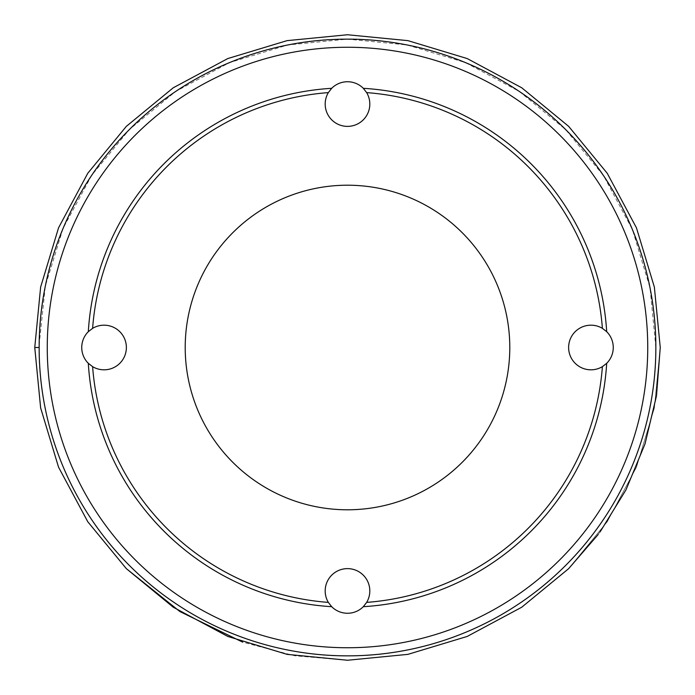 <?xml version="1.0" encoding="UTF-8"?>
<svg xmlns="http://www.w3.org/2000/svg" width="695" height="695" viewBox="0 0 695 695"><rect width="100%" height="100%" fill="white"/><g stroke="black" fill="none" stroke-linecap="round" stroke-linejoin="round"><path stroke-width="0.52" stroke-dasharray="3.48 2.61" d="M47.26 347.5A300.24 300.24 0 0 1 347.5 47.26A300.24 300.24 0 0 1 647.74 347.5A300.24 300.24 0 0 1 347.5 647.74A300.24 300.24 0 0 1 47.26 347.5M347.5 39.146A308.354 308.354 0 0 0 39.146 347.5C38.147 268.583 72.949 184.549 129.461 129.461C184.549 72.949 268.583 38.147 347.5 39.146C426.417 38.147 510.451 72.949 565.539 129.461C622.051 184.549 656.853 268.583 655.854 347.5A308.354 308.354 0 0 0 347.5 39.146C426.417 38.147 510.451 72.949 565.539 129.461C622.051 184.549 656.853 268.583 655.854 347.5C656.853 426.417 622.051 510.451 565.539 565.539C510.451 622.051 426.417 656.853 347.5 655.854C268.583 656.853 184.549 622.051 129.461 565.539C72.949 510.451 38.147 426.417 39.146 347.5C38.147 268.583 72.949 184.549 129.461 129.461C184.549 72.949 268.583 38.147 347.5 39.146C426.417 38.147 510.451 72.949 565.539 129.461C622.051 184.549 656.853 268.583 655.854 347.5C656.853 426.417 622.051 510.451 565.539 565.539C510.451 622.051 426.417 656.853 347.5 655.854C268.583 656.853 184.549 622.051 129.461 565.539C72.949 510.451 38.147 426.417 39.146 347.5C38.147 268.583 72.949 184.549 129.461 129.461C184.549 72.949 268.583 38.147 347.5 39.146C426.417 38.147 510.451 72.949 565.539 129.461C622.051 184.549 656.853 268.583 655.854 347.5C656.853 426.417 622.051 510.451 565.539 565.539C510.451 622.051 426.417 656.853 347.5 655.854C268.583 656.853 184.549 622.051 129.461 565.539C72.949 510.451 38.147 426.417 39.146 347.5C38.147 268.583 72.949 184.549 129.461 129.461C184.549 72.949 268.583 38.147 347.5 39.146C426.417 38.147 510.451 72.949 565.539 129.461C622.051 184.549 656.853 268.583 655.854 347.5C656.853 426.417 622.051 510.451 565.539 565.539C510.451 622.051 426.417 656.853 347.5 655.854C268.583 656.853 184.549 622.051 129.461 565.539C72.949 510.451 38.147 426.417 39.146 347.5C38.147 268.583 72.949 184.549 129.461 129.461C184.549 72.949 268.583 38.147 347.5 39.146C426.417 38.147 510.451 72.949 565.539 129.461C622.051 184.549 656.853 268.583 655.854 347.5C656.853 426.417 622.051 510.451 565.539 565.539C510.451 622.051 426.417 656.853 347.5 655.854C268.583 656.853 184.549 622.051 129.461 565.539C72.949 510.451 38.147 426.417 39.146 347.5C38.147 268.583 72.949 184.549 129.461 129.461C184.549 72.949 268.583 38.147 347.5 39.146C426.417 38.147 510.451 72.949 565.539 129.461C622.051 184.549 656.853 268.583 655.854 347.5C656.853 426.417 622.051 510.451 565.539 565.539C510.451 622.051 426.417 656.853 347.5 655.854C268.583 656.853 184.549 622.051 129.461 565.539C72.949 510.451 38.147 426.417 39.146 347.5C38.147 268.583 72.949 184.549 129.461 129.461C184.549 72.949 268.583 38.147 347.5 39.146C426.417 38.147 510.451 72.949 565.539 129.461C622.051 184.549 656.853 268.583 655.854 347.5C656.853 426.417 622.051 510.451 565.539 565.539C510.451 622.051 426.417 656.853 347.5 655.854C268.583 656.853 184.549 622.051 129.461 565.539C72.949 510.451 38.147 426.417 39.146 347.5C38.147 268.583 72.949 184.549 129.461 129.461C184.549 72.949 268.583 38.147 347.5 39.146C426.417 38.147 510.451 72.949 565.539 129.461C622.051 184.549 656.853 268.583 655.854 347.5C656.853 426.417 622.051 510.451 565.539 565.539C510.451 622.051 426.417 656.853 347.5 655.854C268.583 656.853 184.549 622.051 129.461 565.539C72.949 510.451 38.147 426.417 39.146 347.5C38.147 268.583 72.949 184.549 129.461 129.461C184.549 72.949 268.583 38.147 347.5 39.146C426.417 38.147 510.451 72.949 565.539 129.461C622.051 184.549 656.853 268.583 655.854 347.5C656.853 426.417 622.051 510.451 565.539 565.539C510.451 622.051 426.417 656.853 347.5 655.854C268.583 656.853 184.549 622.051 129.461 565.539C72.949 510.451 38.147 426.417 39.146 347.5C38.147 268.583 72.949 184.549 129.461 129.461C184.549 72.949 268.583 38.147 347.5 39.146C426.417 38.147 510.451 72.949 565.539 129.461C622.051 184.549 656.853 268.583 655.854 347.5C656.853 426.417 622.051 510.451 565.539 565.539C510.451 622.051 426.417 656.853 347.5 655.854C268.583 656.853 184.549 622.051 129.461 565.539C72.949 510.451 38.147 426.417 39.146 347.5C38.147 268.583 72.949 184.549 129.461 129.461C184.549 72.949 268.583 38.147 347.5 39.146C426.417 38.147 510.451 72.949 565.539 129.461C622.051 184.549 656.853 268.583 655.854 347.5C656.853 426.417 622.051 510.451 565.539 565.539C510.451 622.051 426.417 656.853 347.5 655.854C268.583 656.853 184.549 622.051 129.461 565.539C72.949 510.451 38.147 426.417 39.146 347.5C38.147 268.583 72.949 184.549 129.461 129.461C184.549 72.949 268.583 38.147 347.5 39.146C426.417 38.147 510.451 72.949 565.539 129.461C622.051 184.549 656.853 268.583 655.854 347.5C656.853 426.417 622.051 510.451 565.539 565.539C510.451 622.051 426.417 656.853 347.5 655.854C268.583 656.853 184.549 622.051 129.461 565.539C72.949 510.451 38.147 426.417 39.146 347.5C38.147 268.583 72.949 184.549 129.461 129.461C184.549 72.949 268.583 38.147 347.5 39.146C426.417 38.147 510.451 72.949 565.539 129.461C622.051 184.549 656.853 268.583 655.854 347.5C656.853 426.417 622.051 510.451 565.539 565.539C510.451 622.051 426.417 656.853 347.5 655.854C268.583 656.853 184.549 622.051 129.461 565.539C72.949 510.451 38.147 426.417 39.146 347.5C38.147 268.583 72.949 184.549 129.461 129.461C184.549 72.949 268.583 38.147 347.5 39.146C426.417 38.147 510.451 72.949 565.539 129.461C622.051 184.549 656.853 268.583 655.854 347.5C656.853 426.417 622.051 510.451 565.539 565.539C510.451 622.051 426.417 656.853 347.5 655.854C268.583 656.853 184.549 622.051 129.461 565.539C72.949 510.451 38.147 426.417 39.146 347.5C38.147 268.583 72.949 184.549 129.461 129.461C184.549 72.949 268.583 38.147 347.5 39.146M81.741 347.5A22.318 22.318 0 0 0 104.059 369.818A22.318 22.318 0 0 0 126.377 347.5A22.318 22.318 0 0 0 104.059 325.182A22.318 22.318 0 0 0 81.741 347.5M325.182 590.941A22.318 22.318 0 0 0 347.5 613.259A22.318 22.318 0 0 0 369.818 590.941A22.318 22.318 0 0 0 347.5 568.623A22.318 22.318 0 0 0 325.182 590.941M568.623 347.5A22.318 22.318 0 0 0 590.941 369.818A22.318 22.318 0 0 0 613.259 347.5A22.318 22.318 0 0 0 590.941 325.182A22.318 22.318 0 0 0 568.623 347.5M325.182 104.059A22.318 22.318 0 0 0 347.5 126.377A22.318 22.318 0 0 0 369.818 104.059A22.318 22.318 0 0 0 347.5 81.741A22.318 22.318 0 0 0 325.182 104.059M185.209 347.5A162.291 162.291 0 0 0 347.5 509.791A162.291 162.291 0 0 0 509.791 347.5A162.291 162.291 0 0 0 347.5 185.209A162.291 162.291 0 0 0 185.209 347.5M39.155 344.842L45.357 285.906L63.149 228.221L91.818 175.131L129.461 129.461L175.696 91.436L229.498 62.611L287.921 44.949L347.5 39.146L407.079 44.949L465.502 62.611L519.304 91.436L565.539 129.461L603.564 175.696L632.389 229.498L650.051 287.921L655.854 347.5C656.853 426.417 622.051 510.451 565.539 565.539C510.451 622.051 426.417 656.853 347.5 655.854C268.583 656.853 184.549 622.051 129.461 565.539C72.949 510.451 38.147 426.417 39.146 347.5A308.354 308.354 0 0 0 347.5 655.854A308.354 308.354 0 0 0 655.854 347.5C656.853 426.417 622.051 510.451 565.539 565.539C510.451 622.051 426.417 656.853 347.5 655.854C268.583 656.853 184.549 622.051 129.461 565.539C72.949 510.451 38.147 426.417 39.146 347.5L34.75 347.5L39.146 347.5L34.75 347.5L40.64 287.07L58.554 227.812L87.787 173.246L126.351 126.351L173.246 87.787L227.812 58.554L287.07 40.64L347.5 34.75L407.93 40.64L467.188 58.554L521.754 87.787L568.649 126.351L607.213 173.246L636.446 227.812L654.36 287.07L660.25 347.5L654.36 407.93L636.446 467.188L607.213 521.754L568.649 568.649L521.754 607.213L467.188 636.446L407.93 654.36L347.5 660.25L287.07 654.36L227.812 636.446L173.246 607.213L126.351 568.649L87.787 521.754L58.554 467.188L40.64 407.93L34.75 347.5L40.64 287.07L58.554 227.812L87.787 173.246L126.351 126.351L173.246 87.787L227.812 58.554L287.07 40.64L347.5 34.75L407.93 40.64L467.188 58.554L521.754 87.787L568.649 126.351L607.213 173.246L636.446 227.812L654.36 287.07L660.25 347.5L654.36 407.93L636.446 467.188L607.213 521.754L568.649 568.649L521.754 607.213L467.188 636.446L407.93 654.36L347.5 660.25L287.07 654.36L227.812 636.446L173.246 607.213L126.351 568.649L87.787 521.754L58.554 467.188L40.64 407.93L34.75 347.5L40.64 287.07L58.554 227.812L87.787 173.246L126.351 126.351L173.246 87.787L227.812 58.554L287.07 40.64L347.5 34.75L407.93 40.64L467.188 58.554L521.754 87.787L568.649 126.351L607.213 173.246L636.446 227.812L654.36 287.07L660.25 347.5L654.36 407.93L636.446 467.188L607.213 521.754L568.649 568.649L521.754 607.213L467.188 636.446L407.93 654.36L347.5 660.25L287.07 654.36L227.812 636.446L173.246 607.213L126.351 568.649L87.787 521.754L58.554 467.188L40.64 407.93L34.75 347.5L40.64 287.07L58.554 227.812L87.787 173.246L126.351 126.351L173.246 87.787L227.812 58.554L287.07 40.64L347.5 34.75L407.93 40.64L467.188 58.554L521.754 87.787L568.649 126.351L607.213 173.246L636.446 227.812L654.36 287.07L660.25 347.5L654.36 407.93L636.446 467.188L607.213 521.754L568.649 568.649L521.754 607.213L467.188 636.446L407.93 654.36L347.5 660.25L287.07 654.36L227.812 636.446L173.246 607.213L126.351 568.649L87.787 521.754L58.554 467.188L40.64 407.93L34.75 347.5L40.64 287.07L58.554 227.812L87.787 173.246L126.351 126.351L173.246 87.787L227.812 58.554L287.07 40.64L347.5 34.75L407.93 40.64L467.188 58.554L521.754 87.787L568.649 126.351L607.213 173.246L636.446 227.812L654.36 287.07L660.25 347.5L656.358 396.671L644.5 445.504L624.831 492.069L598.126 534.577M328.344 92.609A255.612 255.612 0 0 0 92.609 328.344M602.391 328.344A255.612 255.612 0 0 0 366.656 92.609M366.656 602.391A255.612 255.612 0 0 0 602.391 366.656M92.609 366.656A255.612 255.612 0 0 0 328.344 602.391M600.089 531.918L568.649 568.649L521.754 607.213L467.188 636.446L407.93 654.36L347.5 660.25L287.07 654.36L227.812 636.446L173.246 607.213L126.351 568.649L87.787 521.754L58.554 467.188L40.64 407.93L34.75 347.5L40.64 287.07L58.554 227.812L87.787 173.246L126.351 126.351L173.246 87.787L227.812 58.554L287.07 40.64L347.5 34.75L407.93 40.64L467.188 58.554L521.754 87.787L568.649 126.351L607.213 173.246L636.446 227.812L654.36 287.07L660.25 347.5L654.36 407.93L636.446 467.188L607.213 521.754L568.649 568.649L521.754 607.213L467.188 636.446L407.93 654.36L347.5 660.25L287.07 654.36L227.812 636.446L173.246 607.213L126.351 568.649L87.787 521.754L58.554 467.188L40.64 407.93L34.75 347.5L40.64 287.07L58.554 227.812L87.787 173.246L126.351 126.351L173.246 87.787L227.812 58.554L287.07 40.64L347.5 34.75L407.93 40.64L467.188 58.554L521.754 87.787L568.649 126.351L607.213 173.246L636.446 227.812L654.36 287.07L660.25 347.5L654.36 407.93L636.446 467.188L607.213 521.754L568.649 568.649L521.754 607.213L467.188 636.446L407.93 654.36L347.5 660.25L294.845 655.785L242.729 642.18M34.75 347.5L40.64 287.07L58.554 227.812L87.787 173.246L126.351 126.351L173.246 87.787L227.812 58.554L287.07 40.64L347.5 34.75L407.93 40.64L467.188 58.554L521.754 87.787L568.649 126.351L607.213 173.246L636.446 227.812L654.36 287.07L660.25 347.5L654.36 407.93L636.446 467.188L607.213 521.754L568.649 568.649L521.754 607.213L467.188 636.446L407.93 654.36L347.5 660.25L287.07 654.36L227.812 636.446L173.246 607.213L126.351 568.649L87.787 521.754L58.554 467.188L40.64 407.93L34.75 347.5L40.64 287.07L58.554 227.812L87.787 173.246L126.351 126.351L173.246 87.787L227.812 58.554L287.07 40.64L347.5 34.75L407.93 40.64L467.188 58.554L521.754 87.787L568.649 126.351L607.213 173.246L636.446 227.812L654.36 287.07L660.25 347.5L654.36 407.93L636.446 467.188L607.213 521.754L568.649 568.649L521.754 607.213L467.188 636.446L407.93 654.36L347.5 660.25L287.07 654.36L227.812 636.446L173.246 607.213L126.351 568.649L87.787 521.754L58.554 467.188L40.64 407.93L34.75 347.5L40.64 287.07L58.554 227.812L87.787 173.246L126.351 126.351L173.246 87.787L227.812 58.554L287.07 40.64L347.5 34.75L407.93 40.64L467.188 58.554L521.754 87.787L568.649 126.351L607.213 173.246L636.446 227.812L654.36 287.07L660.25 347.5L654.36 407.93L636.446 467.188L607.213 521.754L568.649 568.649L521.754 607.213L467.188 636.446L407.93 654.36L347.5 660.25L287.07 654.36L227.812 636.446L173.246 607.213L126.351 568.649L87.787 521.754L58.554 467.188L40.64 407.93L34.75 347.5L40.64 287.07L58.554 227.812L87.787 173.246L126.351 126.351L173.246 87.787L227.812 58.554L287.07 40.64L347.5 34.75L407.93 40.64L467.188 58.554L521.754 87.787L568.649 126.351L607.213 173.246L636.446 227.812L654.36 287.07L660.25 347.5L654.36 407.93L636.446 467.188L607.213 521.754L568.649 568.649L521.754 607.213L467.188 636.446L407.93 654.36L347.5 660.25L287.07 654.36L227.812 636.446L173.246 607.213L126.351 568.649L87.787 521.754L58.554 467.188L40.64 407.93L34.75 347.5L40.64 287.07L58.554 227.812L87.787 173.246L126.351 126.351L173.246 87.787L227.812 58.554L287.07 40.64L347.5 34.75L407.93 40.64L467.188 58.554L521.754 87.787L568.649 126.351L607.213 173.246L636.446 227.812L654.36 287.07L660.25 347.5L654.36 407.93L636.446 467.188L607.213 521.754L568.649 568.649L521.754 607.213L467.188 636.446L407.93 654.36L347.5 660.25L287.07 654.36L227.812 636.446L173.246 607.213L126.351 568.649L87.787 521.754L58.554 467.188L40.64 407.93L34.75 347.5L40.64 287.07L58.554 227.812L87.787 173.246L126.351 126.351L173.246 87.787L227.812 58.554L287.07 40.64L347.5 34.75L407.93 40.64L467.188 58.554L521.754 87.787L568.649 126.351L607.213 173.246L636.446 227.812L654.36 287.07L660.25 347.5L654.36 407.93L636.446 467.188L607.213 521.754L568.649 568.649L521.754 607.213L467.188 636.446L407.93 654.36L347.5 660.25L287.07 654.36L227.812 636.446L173.246 607.213L126.351 568.649L87.787 521.754L58.554 467.188L40.64 407.93L34.75 347.5L40.64 287.07L58.554 227.812L87.787 173.246L126.351 126.351L173.246 87.787L227.812 58.554L287.07 40.64L347.5 34.75L407.93 40.64L467.188 58.554L521.754 87.787L568.649 126.351L607.213 173.246L636.446 227.812L654.36 287.07L660.25 347.5L654.36 407.93L636.446 467.188L607.213 521.754L568.649 568.649L521.754 607.213L467.188 636.446L407.93 654.36L347.5 660.25L287.07 654.36L227.812 636.446L173.246 607.213L126.351 568.649L87.787 521.754L58.554 467.188L40.64 407.93L34.75 347.5L40.64 287.07L58.554 227.812L87.787 173.246L126.351 126.351L173.246 87.787L227.812 58.554L287.07 40.64L347.5 34.75L407.93 40.64L467.188 58.554L521.754 87.787L568.649 126.351L607.213 173.246L636.446 227.812L654.36 287.07L660.25 347.5L654.36 407.93L636.446 467.188L607.213 521.754L568.649 568.649L521.754 607.213L467.188 636.446L407.93 654.36L347.5 660.25L287.07 654.36L227.812 636.446L173.246 607.213L126.351 568.649L87.787 521.754L58.554 467.188L40.64 407.93L34.75 347.5"/><path stroke-width="1.04" d="M647.74 347.5A300.24 300.24 0 0 0 347.5 47.26A300.24 300.24 0 0 0 47.26 347.5A300.24 300.24 0 0 0 347.5 647.74A300.24 300.24 0 0 0 647.74 347.5M242.729 642.18L179.883 611.539L126.351 568.649L87.787 521.754L58.554 467.188L40.64 407.93L34.75 347.5L39.146 347.5A308.354 308.354 0 0 1 347.5 39.146A308.354 308.354 0 0 1 655.854 347.5A308.354 308.354 0 0 1 347.5 655.854A308.354 308.354 0 0 1 39.146 347.5L39.155 344.842M88.308 363.311L92.609 366.656A22.318 22.318 0 0 0 126.377 347.5A22.318 22.318 0 0 0 92.609 328.344L88.308 331.689A22.318 22.318 0 0 0 88.308 363.311A259.669 259.669 0 0 0 331.689 606.692A22.318 22.318 0 0 0 363.311 606.692L366.656 602.391A22.318 22.318 0 0 0 347.5 568.623A22.318 22.318 0 0 0 328.344 602.391L331.689 606.692M602.391 366.656L606.692 363.311A22.318 22.318 0 0 0 606.692 331.689L602.391 328.344A22.318 22.318 0 0 0 568.623 347.5A22.318 22.318 0 0 0 602.391 366.656A255.612 255.612 0 0 1 366.656 602.391M325.182 104.059A22.318 22.318 0 0 0 347.5 126.377A22.318 22.318 0 0 0 366.656 92.609L363.311 88.308A22.318 22.318 0 0 0 331.689 88.308L328.344 92.609A22.318 22.318 0 0 0 325.182 104.059M185.209 347.5A162.291 162.291 0 0 0 347.5 509.791A162.291 162.291 0 0 0 509.791 347.5A162.291 162.291 0 0 0 347.5 185.209A162.291 162.291 0 0 0 185.209 347.5M363.311 88.308A259.669 259.669 0 0 1 606.692 331.689M606.692 363.311A259.669 259.669 0 0 1 363.311 606.692M88.308 331.689A259.669 259.669 0 0 1 331.689 88.308M328.344 92.609A255.612 255.612 0 0 0 92.609 328.344M602.391 328.344A255.612 255.612 0 0 0 366.656 92.609M92.609 366.656A255.612 255.612 0 0 0 328.344 602.391M598.126 534.577L568.649 568.649L521.754 607.213L467.188 636.446L407.93 654.36L347.5 660.25L287.07 654.36L227.812 636.446L173.246 607.213L126.351 568.649L87.787 521.754L58.554 467.188L40.64 407.93L34.75 347.5L40.64 287.07L58.554 227.812L87.787 173.246L126.351 126.351L173.246 87.787L227.812 58.554L287.07 40.64L347.5 34.75L407.93 40.64L467.188 58.554L521.754 87.787L568.649 126.351L607.213 173.246L636.446 227.812L654.36 287.07L660.25 347.5L656.488 395.855L645.021 443.905L625.986 489.836L600.089 531.918"/></g></svg>

